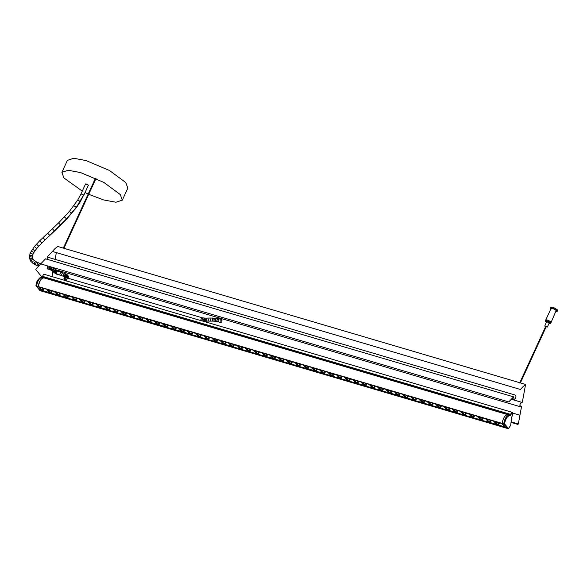 <?xml version="1.0" encoding="UTF-8"?>
<svg xmlns="http://www.w3.org/2000/svg" width="587" height="587" viewBox="0 0 587 587"><rect width="100%" height="100%" fill="white"/><g stroke="black" fill="none" stroke-linecap="round" stroke-linejoin="round"><path stroke-width="0.88" d="M550.782 307.896C551.259 306.48 553.468 307.133 557.415 309.855L557.254 311.367L556.087 311.572M550.76 309.122L550.393 308.755C550.863 307.339 553.071 307.984 557.019 310.714L557.254 311.367M550.393 308.755L550.547 307.243M545.939 320.48C546.292 319.416 547.95 319.908 550.907 321.947L551.09 322.439L556.19 310.464C553.233 308.424 551.575 307.933 551.222 308.997M545.749 320.032L551.039 308.505M550.899 322.072L550.782 321.911C547.972 319.974 546.402 319.504 546.064 320.517M545.895 320.568C546.255 319.504 547.913 319.988 550.87 322.036L550.65 323.386L549.043 323.371M546.38 322.153L545.506 321.427C545.859 320.363 547.517 320.847 550.474 322.887L550.65 323.386M545.506 321.427L545.719 320.076M547.348 327.054L549.322 322.769L546.746 321.793M545.587 326.658L544.78 326.078L547.26 326.805L546.137 326.908M544.78 326.078L546.658 321.544M546.255 326.658L545.697 326.401M46.813 289.501L48.926 292.077M49.007 292.708L41.904 290.389L39.388 287.395L42.044 290.352L43.24 288.283M49.323 292.502L41.904 290.389M43.9 288.481L42.844 290.888M46.043 289.061L39.388 287.395M42.286 290.792L38.793 286.779M79.949 299.275L79.179 298.834M80.03 299.377L82.54 302.378L75.98 300.661L72.524 297.161L75.18 300.126L76.383 298.057M88.233 301.718L87.463 301.278M88.314 301.821L90.831 304.822L84.264 303.105L80.815 299.605L83.471 302.569L84.667 300.5M87.382 301.292L80.815 299.605M63.381 294.388L62.611 293.948M63.455 294.491L65.971 297.492L59.412 295.775L55.956 292.275L58.612 295.239L59.808 293.17M71.665 296.831L70.895 296.391M71.739 296.934L74.255 299.935L67.696 298.218L64.24 294.718L66.896 297.682L68.099 295.613M137.945 316.378L137.175 315.938M138.018 316.481L140.535 319.475L133.975 317.765L130.519 314.265L133.176 317.229L134.372 315.16M130.63 314.096L137.109 315.967L130.519 314.265M129.661 313.935L128.883 313.495M129.734 314.038L132.251 317.031L125.691 315.322L122.235 311.822L124.892 314.786L126.088 312.717M128.81 313.509L122.235 311.822M154.513 321.265L153.743 320.825M154.586 321.368L157.103 324.362L150.543 322.652L147.088 319.152L149.744 322.116L150.94 320.047M146.229 318.822L145.459 318.381M146.302 318.924L148.819 321.918L142.259 320.209L138.803 316.709L141.46 319.673L142.656 317.604M138.914 316.54L145.4 318.411L138.803 316.709M104.802 306.605L104.031 306.165M104.882 306.707L107.399 309.709L100.839 307.992L97.383 304.492L100.039 307.456L101.235 305.387M121.37 311.492L120.599 311.051M121.45 311.594L123.967 314.595L117.407 312.878L113.951 309.378L116.608 312.343L117.804 310.274M113.086 309.048L112.315 308.608M113.166 309.151L115.683 312.152L109.123 310.435L105.667 306.935L108.324 309.899L109.52 307.83M55.097 291.944L54.327 291.504M55.171 292.047L57.687 295.048L51.128 293.331L47.672 289.839L50.328 292.796L51.524 290.726M47.782 289.662L54.268 291.534L47.672 289.839M96.517 304.161L95.747 303.721M96.598 304.264L99.115 307.265L92.548 305.548L89.099 302.048L91.755 305.013L92.951 302.943M89.209 301.879L95.688 303.75L89.099 302.048M158.079 324.574L157.72 324.927L154.293 320.84M54.268 291.534L57.21 294.52M57.665 295.048L57.291 295.151M57.607 294.945L50.189 292.832M52.184 290.917L51.128 293.331M62.53 293.962L56.367 292.143L62.589 293.992L65.495 296.963M65.949 297.492L65.575 297.594M65.891 297.389L58.473 295.276M60.468 293.361L59.412 295.775M74.182 299.832L73.779 299.407M68.76 295.804L67.681 298.093L66.757 297.719M71.68 296.89L64.636 294.593L70.814 296.406M67.696 298.218L73.859 300.038M82.466 302.276L82.063 301.85M77.044 298.247L75.965 300.537L75.041 300.162M82.488 302.342L79.157 298.878L72.92 297.037L79.098 298.849M75.98 300.661L82.143 302.481M90.75 304.719L90.347 304.293M85.328 300.691L84.249 302.98L83.325 302.606M84.264 303.105L90.427 304.924M99.034 307.162L98.631 306.737M93.612 303.134L92.541 305.423L91.609 305.049M92.548 305.548L98.719 307.368M103.972 306.194L97.772 304.367L104.009 306.201L106.915 309.18M107.37 309.709L107.003 309.811M107.318 309.606L99.9 307.493M101.896 305.578L100.839 307.992M115.602 312.049L115.199 311.624M110.18 308.021L109.109 310.31L108.184 309.936M113.108 309.107L106.056 306.81L112.242 308.623M109.123 310.435L115.287 312.255M123.886 314.493L123.49 314.067M118.464 310.464L117.393 312.754L116.468 312.379M123.945 314.595L120.584 311.088L114.34 309.254L120.526 311.066M117.407 312.878L123.571 314.698M132.17 316.936L131.774 316.51M126.748 312.908L125.677 315.197L124.752 314.823M125.691 315.322L131.855 317.141M140.454 319.379L140.058 318.954M135.032 315.351L133.961 317.64L133.036 317.266M133.975 317.765L140.139 319.585M145.4 318.411L148.342 321.397M148.797 321.925L148.423 322.028M148.738 321.823L141.32 319.71M143.316 317.794L142.259 320.209M154.535 321.331L156.626 323.841M157.081 324.369L156.707 324.472M157.023 324.259L149.604 322.153M151.6 320.238L150.543 322.652M154.528 321.324L147.476 319.02L153.662 320.84M40.518 290.785L36.115 285.986L40.518 290.785L42.103 291.247L38.162 286.405C39.329 280.74 41.325 277.908 44.15 277.915L42.469 277.416L44.15 277.915L44.421 277.534L44.15 277.915M38.192 286.595L36.577 285.935C37.744 280.27 39.74 277.438 42.565 277.446L42.829 277.071M504.519 423.851C505.649 418.37 507.586 415.625 510.323 415.633L510.778 414.987C512.275 411.949 512.847 412.103 512.502 415.449L511.644 417.21L510.675 425.377L508.452 428.539L504.519 423.851L503.705 423.689C504.864 418.025 506.86 415.2 509.692 415.2L508.107 414.73C505.275 414.73 503.279 417.562 502.112 423.22L506.053 428.07L507.638 428.539L503.705 423.689L502.112 423.22M510.198 415.339L509.567 415.163L510.441 414.972L511.145 413.079L512.224 412.404L512.708 413.013M509.582 415.17L508.012 414.701L508.371 414.356M507.638 428.539L504.526 423.88M394.757 392.116L396.871 394.691M396.951 395.315L389.849 393.004L387.332 390.003L389.988 392.967L391.184 390.891M397.267 395.11L389.849 393.004M391.845 391.089L390.788 393.503M393.987 391.668L387.332 390.003M390.23 393.4L386.738 389.386M427.894 401.89L427.123 401.442M427.967 401.985L430.484 404.986L423.924 403.269L420.468 399.776L423.124 402.733L424.328 400.664M436.178 404.326L435.407 403.885M436.258 404.428L438.768 407.429L432.208 405.712L428.752 402.22L431.408 405.177L432.612 403.108M435.327 403.9L428.752 402.22M411.326 397.003L410.555 396.555M411.399 397.098L413.916 400.099L407.356 398.39L403.9 394.89L406.556 397.847L407.752 395.777M419.61 399.446L418.839 398.999M419.683 399.542L422.2 402.543L415.64 400.833L412.184 397.333L414.84 400.29L416.036 398.221M485.889 418.986L485.111 418.546M485.963 419.089L488.479 422.09L481.92 420.373L478.464 416.873L481.12 419.837L482.316 417.768M478.574 416.704L485.053 418.575L478.464 416.873M477.598 416.543L476.827 416.102M477.679 416.645L480.195 419.646L473.636 417.929L470.18 414.429L472.836 417.394L474.032 415.325M476.754 416.117L470.18 414.429M502.457 423.873L501.687 423.432M502.531 423.975L505.047 426.976L498.488 425.259L495.032 421.759L497.688 424.724L498.884 422.655M501.606 423.447L495.032 421.759M494.173 421.429L493.403 420.989M494.247 421.532L496.763 424.533L490.204 422.816L486.748 419.316L489.404 422.28L490.6 420.211M493.322 421.004L486.748 419.316M452.746 409.212L451.975 408.772M452.826 409.315L455.343 412.316L448.776 410.599L445.328 407.107L447.984 410.064L449.18 407.994M469.314 414.099L468.543 413.659M469.395 414.202L471.911 417.203L465.352 415.486L461.896 411.993L464.552 414.95L465.748 412.881M461.03 411.656L460.259 411.216M461.111 411.758L463.627 414.76L457.068 413.043L453.612 409.55L456.268 412.507L457.464 410.438M460.186 411.23L453.612 409.55M403.042 394.559L402.271 394.112M403.115 394.655L405.632 397.656L399.072 395.946L395.616 392.446L398.272 395.411L399.468 393.334M395.726 392.277L402.212 394.141L395.616 392.446M444.462 406.769L443.691 406.329M444.542 406.872L447.059 409.873L440.492 408.156L437.044 404.663L439.7 407.62L440.896 405.551M437.146 404.487L443.633 406.358L437.044 404.663M402.212 394.141L405.155 397.135M405.61 397.656L405.235 397.759M405.551 397.553L398.133 395.447M400.129 393.532L399.072 395.946M410.474 396.57L404.311 394.757L410.533 396.599L413.439 399.578M413.886 400.092L413.519 400.202M413.835 399.996L406.417 397.891M408.413 395.976L407.356 398.39M422.119 402.44L421.723 402.022M416.697 398.419L415.625 400.708L414.701 400.334M422.178 402.543L418.817 399.043L412.573 397.201L418.758 399.013M415.64 400.833L421.804 402.645M430.41 404.883L430.007 404.465M424.988 400.862L423.909 403.152L422.985 402.77M420.82 399.63L427.101 401.486L430.462 404.979M420.901 399.659L427.043 401.457M423.924 403.269L430.088 405.089M438.694 407.327L438.291 406.901M433.272 403.306L432.193 405.595L431.269 405.213M432.208 405.712L438.372 407.532M446.978 409.77L446.575 409.344M441.556 405.749L440.477 408.031L439.553 407.657M440.492 408.156L446.656 409.975M451.902 408.787L445.731 406.967L452.012 408.787L454.859 411.788M455.314 412.309L454.947 412.419M455.263 412.213L447.837 410.1M449.84 408.192L448.776 410.599M463.547 414.657L463.143 414.231M458.124 410.636L457.053 412.918L456.128 412.544M457.068 413.043L463.231 414.862M471.831 417.1L471.427 416.675M466.408 413.072L465.337 415.361L464.412 414.987M471.882 417.203L468.521 413.703L462.285 411.861L468.47 413.674M465.352 415.486L471.515 417.306M480.115 419.544L479.718 419.118M474.692 415.515L473.621 417.805L472.696 417.43M473.636 417.929L479.799 419.749M488.399 421.987L488.002 421.561M482.976 417.959L481.905 420.248L480.98 419.874M481.92 420.373L488.083 422.192M486.858 419.147L493.432 421.004L496.286 424.005M496.734 424.526L496.367 424.636M496.683 424.43L489.264 422.317M491.26 420.402L490.204 422.816M495.142 421.591L501.665 423.476L504.571 426.448M505.018 426.969L504.651 427.079M504.967 426.874L497.549 424.761M499.544 422.845L498.488 425.259M278.766 357.909L280.88 360.484M280.968 361.115L273.865 358.796L271.348 355.795L274.004 358.76L275.2 356.691M281.283 360.91L273.865 358.796M275.861 356.881L274.804 359.295M277.996 357.468L271.488 355.766M278.847 358.011L277.922 357.483M271.715 355.656L271.348 355.795M274.246 359.193L270.754 355.186M311.91 367.682L311.139 367.242M311.983 367.785L314.5 370.779L307.94 369.069L304.484 365.569L307.14 368.533L308.336 366.464M311.059 367.257L304.484 365.569M320.194 370.126L319.423 369.685M320.267 370.228L322.784 373.222L316.224 371.512L312.768 368.012L315.424 370.977L316.62 368.907M295.342 362.795L294.564 362.355M295.415 362.898L297.932 365.892L291.372 364.182L287.916 360.682L290.572 363.647L291.768 361.577M294.491 362.37L287.916 360.682M303.626 365.239L302.855 364.798M303.699 365.341L306.216 368.335L299.656 366.626L296.2 363.126L298.856 366.09L300.052 364.021M296.31 362.957L302.789 364.828L296.2 363.126M369.898 384.786L369.128 384.346M369.979 384.881L372.496 387.882L365.936 386.173L362.48 382.673L365.136 385.637L366.332 383.56M361.614 382.342L360.844 381.902M361.695 382.438L364.211 385.439L357.644 383.729L354.196 380.229L356.852 383.194L358.048 381.117M386.466 389.673L385.696 389.232M386.547 389.768L389.064 392.769L382.504 391.059L379.048 387.559L381.704 390.524L382.9 388.447M379.158 387.391L385.637 389.254L379.048 387.559M378.182 387.229L377.412 386.789M378.263 387.325L380.78 390.326L374.22 388.616L370.764 385.116L373.42 388.08L374.616 386.004M336.762 375.012L335.991 374.572M336.835 375.108L339.352 378.109L332.792 376.399L329.336 372.899L331.993 375.863L333.196 373.787M353.33 379.899L352.56 379.459M353.411 379.994L355.927 382.995L349.36 381.286L345.912 377.786L348.568 380.75L349.764 378.674M352.479 379.473L345.912 377.786M345.046 377.456L344.276 377.015M345.127 377.551L347.636 380.552L341.076 378.842L337.62 375.342L340.277 378.307L341.48 376.23M337.73 375.174L344.217 377.045L337.62 375.342M287.05 360.352L286.28 359.912M287.131 360.455L289.648 363.448L283.088 361.739L279.632 358.239L282.288 361.203L283.484 359.134M328.478 372.569L327.707 372.129M328.551 372.672L331.068 375.665L324.508 373.956L321.052 370.456L323.708 373.42L324.912 371.344M390.032 392.974L389.68 393.334L386.253 389.247M386.415 389.144L389.827 393.283M289.567 363.353L289.171 362.927M284.145 359.325L283.073 361.614L282.149 361.24M289.626 363.456L286.265 359.948L280.021 358.114L286.207 359.926M283.088 361.739L289.252 363.558M297.851 365.796L297.455 365.371M292.429 361.768L291.357 364.057L290.433 363.683M291.372 364.182L297.536 366.002M306.135 368.24L305.739 367.814M300.713 364.211L299.641 366.501L298.717 366.127M299.656 366.626L305.82 368.445M304.594 365.4L311.117 367.279L314.023 370.258M314.5 370.779L314.104 370.889M314.419 370.676L307.001 368.57M308.997 366.655L307.94 369.069M319.343 369.7L313.179 367.88L319.401 369.722L322.307 372.701M322.762 373.229L322.388 373.332M322.703 373.119L315.285 371.013M317.281 369.098L316.224 371.512M330.987 375.563L330.591 375.144M325.572 371.542L324.494 373.831L323.569 373.457M331.017 375.636L327.685 372.165L321.449 370.324L327.627 372.143M324.508 373.956L330.672 375.775M339.279 378.006L338.875 377.588M333.856 373.985L332.778 376.274L331.853 375.9M336.777 375.071L329.733 372.767L335.911 374.587M332.792 376.399L338.956 378.219M347.563 380.449L347.159 380.031M342.14 376.428L341.062 378.718L340.137 378.344M341.076 378.842L347.24 380.662M355.847 382.893L355.443 382.475M350.424 378.872L349.346 381.161L348.421 380.787M349.36 381.286L355.531 383.106M360.785 381.924L354.585 380.097L360.822 381.939L363.727 384.918M364.182 385.446L363.815 385.549M364.131 385.336L356.713 383.23M358.708 381.315L357.644 383.729M372.415 387.78L372.011 387.361M366.992 383.759L365.921 386.048L364.997 385.674M372.444 387.853L369.106 384.382L362.869 382.541L369.054 384.36M365.936 386.173L372.099 387.985M380.699 390.223L380.303 389.805M375.276 386.202L374.205 388.491L373.281 388.117M377.353 386.811L371.153 384.984L377.338 386.804M374.22 388.616L380.383 390.428M388.983 392.666L388.587 392.248M383.56 388.645L382.489 390.935L381.565 390.56M382.504 391.059L388.667 392.872M44.465 277.541L44.172 277.959L508.019 414.745M508.107 414.774L44.172 277.959C41.78 277.402 39.799 280.27 38.236 286.566L502.237 423.454M42.345 290.308L42.147 291.225L506.089 428.04M162.826 323.708L164.94 326.284M165.02 326.915L157.918 324.596L155.401 321.595L158.057 324.56L159.253 322.49M165.336 326.71L157.918 324.596M159.913 322.681L158.857 325.095M162.049 323.268L162.9 323.811M155.511 321.427L161.99 323.298L155.401 321.595M158.299 324.993L154.807 320.986M195.963 333.482L195.192 333.042M196.036 333.585L198.553 336.586L191.993 334.869L188.537 331.369L191.193 334.333L192.397 332.264M204.247 335.925L203.476 335.485M204.327 336.028L206.837 339.022L200.277 337.312L196.821 333.812L199.477 336.777L200.681 334.707M179.395 328.595L178.624 328.155M179.468 328.698L181.985 331.699L175.425 329.982L171.969 326.482L174.625 329.446L175.821 327.377M172.079 326.313L178.565 328.184L171.969 326.482M187.679 331.039L186.908 330.598M187.752 331.141L190.269 334.142L183.709 332.425L180.253 328.925L182.909 331.89L184.105 329.821M253.951 350.586L253.18 350.145M254.032 350.688L256.548 353.682L249.989 351.973L246.533 348.473L249.189 351.437L250.385 349.36M253.107 350.16L246.533 348.473M245.667 348.142L244.896 347.702M245.748 348.245L248.264 351.239L241.705 349.529L238.249 346.029L240.905 348.994L242.101 346.924M270.526 355.473L269.756 355.032M270.6 355.568L273.116 358.569L266.557 356.859L263.101 353.359L265.757 356.324L266.953 354.247M263.211 353.191L269.697 355.062L263.101 353.359M262.242 353.029L261.472 352.589M262.316 353.125L264.832 356.126L258.273 354.416L254.817 350.916L257.473 353.88L258.669 351.804M254.927 350.747L261.406 352.618L254.817 350.916M220.815 340.812L220.044 340.372M220.895 340.915L223.412 343.909L216.845 342.199L213.397 338.699L216.053 341.663L217.249 339.594M213.507 338.53L219.986 340.401L213.397 338.699M237.383 345.699L236.612 345.259M237.464 345.802L239.98 348.795L233.421 347.086L229.965 343.586L232.621 346.55L233.817 344.481M229.099 343.256L228.328 342.815M229.179 343.358L231.696 346.352L225.129 344.642L221.681 341.142L224.337 344.107L225.533 342.038M171.111 326.152L170.34 325.712M171.184 326.255L173.701 329.256L167.141 327.539L163.685 324.039L166.341 327.003L167.537 324.934M170.259 325.726L163.685 324.039M212.531 338.369L211.76 337.929M212.611 338.472L215.121 341.465L208.561 339.756L205.105 336.256L207.761 339.22L208.965 337.151M211.68 337.943L205.105 336.256M274.085 358.774L273.733 359.134L270.306 355.047M270.475 354.944L273.88 359.083M173.62 329.153L173.224 328.727M168.198 325.125L167.126 327.414L166.202 327.04M167.141 327.539L173.304 329.358M178.565 328.184L181.508 331.171M181.963 331.699L181.588 331.802M181.904 331.596L174.486 329.483M176.482 327.568L175.425 329.982M186.827 330.613L180.664 328.793L186.886 330.635L189.792 333.614M190.247 334.142L189.872 334.245M190.188 334.04L182.77 331.926M184.766 330.011L183.709 332.425M198.472 336.483L198.076 336.058M193.057 332.455L191.978 334.744L191.054 334.37M195.977 333.541L188.933 331.244L195.111 333.056M191.993 334.869L198.157 336.689M206.763 338.926L206.36 338.501M201.341 334.898L200.262 337.187L199.338 336.813M206.785 338.993L203.454 335.522L197.217 333.687L203.395 335.5M200.277 337.312L206.441 339.132M215.047 341.37L214.644 340.944M209.625 337.342L208.546 339.631L207.622 339.257M208.561 339.756L214.725 341.575M223.331 343.813L222.928 343.388M217.909 339.785L216.83 342.074L215.906 341.7M216.845 342.199L223.016 344.019M228.27 342.845L222.069 341.01L228.306 342.852L231.212 345.831M231.667 346.359L231.3 346.462M231.616 346.257L224.197 344.143M226.193 342.228L225.129 344.642M239.9 348.693L239.496 348.274M234.477 344.672L233.406 346.961L232.481 346.587M237.405 345.758L230.353 343.454L236.539 345.273M233.421 347.086L239.584 348.905M248.184 351.136L247.787 350.718M242.761 347.115L241.69 349.404L240.765 349.03M248.242 351.246L244.882 347.739L238.638 345.897L244.823 347.717M241.705 349.529L247.868 351.349M256.468 353.579L256.071 353.161M251.045 349.558L249.974 351.848L249.049 351.474M249.989 351.973L256.152 353.792M264.752 356.023L264.355 355.605M259.329 352.002L258.258 354.291L257.333 353.917M258.273 354.416L264.436 356.236M269.697 355.062L272.639 358.048M273.087 358.562L272.72 358.679M273.036 358.466L265.618 356.36M267.613 354.445L266.557 356.859M221.996 319.754L221.908 321.757L220.925 322.601L220.837 320.48L221.996 319.754M47.73 259.483L47.694 256.468L52.412 251.449L520.5 389.489C522.254 387.303 523.927 385.747 525.512 384.815L522.313 402.293L521.381 402.315L522.122 402.55M520.251 382.871L525.409 384.39L525.512 384.815L525.027 384.676M511.453 399.094L522.085 402.521M55.56 269.675L520.398 406.762L521.065 406.571C519.348 405.492 519.605 404.091 521.836 402.366L511.314 399.241M519.869 405.991L521.542 406.483L518.336 423.961L517.895 424.43L511.659 422.589L517.954 424.467M511.776 422.031L518.336 423.961L517.895 424.43M202.735 321.06L512.268 412.338L511.49 412.617L510.154 415.2L42.073 277.159L35.829 269.719L35.976 268.905L45.515 258.83L513.603 396.863L514.153 399.314L515.034 398.933L515.936 397.091L515.87 395.249L47.789 257.209M65.274 280.52L44.179 274.298L43.401 274.577L42.293 276.91L510.154 415.2M40.701 263.886L508.79 401.926L513.398 397.025M521.388 406.321L519.847 405.866M52.918 271.377L51.964 276.594M52.412 251.449C54.173 249.27 55.838 247.714 57.431 246.782M56.359 252.608L55.119 259.373M49.425 266.454L48.86 267.21L48.948 269.33L47.114 268.795M82.275 191.12L63.91 177.942L61.892 172.358L67.41 160.361L73.793 158.27L86.157 160.596L109.446 170.472L125.809 182.572L127.834 188.156L122.316 200.152L115.933 202.244L103.561 199.918L88.732 194.297M61.892 172.358L68.275 170.267L80.639 172.593L103.936 182.469L120.291 194.568L122.316 200.152M88.175 194.048L85.042 192.543M39.498 287.219L45.962 289.075M38.735 286.735L42.227 290.873L157.72 324.927M42.227 290.873L157.742 324.941L154.462 320.737M39.85 277.871L38.287 279.493L35.998 285.678L38.162 286.405M35.998 285.678L36.078 285.788C37.245 280.124 39.248 277.284 42.081 277.291L42.139 277.115M510.778 414.987L510.184 415.339C507.351 415.332 505.356 418.164 504.189 423.836L502.149 423.41M387.442 389.834L393.906 391.683M386.672 389.342L390.172 393.481L505.664 427.534M504.659 426.404L503.198 424.672M274.18 359.273L389.68 393.334L274.188 359.281L270.688 355.135M38.236 286.566L502.178 423.388M42.103 290.844L506.038 427.659M42.088 291.159L506.031 427.974M154.741 320.935L158.241 325.081L273.733 359.134M50.02 266.483L49.132 266.747L48.772 269.206L49.631 269.543L49.337 269.095L50.218 266.689M53.197 270.702C52.779 271.788 53.373 271.546 54.965 269.983L55.222 269.301L55.78 269.954L55.56 270.68L53.791 271.942L50.284 269.778L51.076 266.946M50.798 269.983L51.803 267.158M51.883 269.778C50.937 270.468 51.003 269.829 52.067 267.87L52.669 267.437L55.222 269.301M52.463 270.101C51.663 270.871 51.869 270.313 53.079 268.435L53.593 267.951M52.896 270.416L54.518 268.619M53.351 271.884L54.202 272.456L55.956 271.179L55.78 269.954M54.833 272.515L56.088 271.311L56.191 270.453M56.014 273.278C55.046 273.96 55.083 273.307 56.125 271.341L56.455 270.724M61.965 275.751L63.557 276.323L63.073 275.112L64.687 273.432L62.618 272.808L61.554 274.569L61.965 275.751L60.021 275.076L59.837 274.041L61.085 272.229L57.152 271.069L56.447 271.458L56.271 274.041L53.777 272.412M56.088 273.916L56.976 273.652M63.557 276.323L64.526 276.734L64.012 275.516L65.847 273.924L64.687 273.432M64.922 276.815L64.731 275.905L66.243 274.342L66.911 274.511L65.847 273.924M65.194 276.609L66.845 274.848L67.85 275.303L66.911 274.511M67.424 278.04L66.14 276.499L65.047 276.726L66.925 275.787L68.261 277.519L67.982 278.209L68.452 276.969C67.644 274.973 66.617 274.863 65.362 276.653M65.37 276.47L66.529 276.198L67.784 278.15M65.047 276.726L64.46 277.255L65.803 276.807L67.057 277.915M63.939 278.377L65.649 277.101L66.793 277.812M65.663 280.696L65.172 279.493L66.419 277.798L67.835 278.238L66.404 279.918L66.771 281.085L64.519 279.984L64.159 278.884L65.788 277.416L66.669 277.746M202.17 317.78L200.923 319.585L201.282 320.751M207.886 321.192L208.458 320.142L207.798 318.088L209.882 318.029L210.55 320.084L209.977 321.133L202.155 320.964L202.045 319.856C202.537 317.684 202.801 317.406 202.853 319.02M203.043 321.096L203.285 319.086M204.012 321.184L204.342 320.128C204.401 317.905 204.247 317.574 203.865 319.137M204.929 321.221L205.362 320.172L205.002 318.117L207.798 318.088M206.448 321.228L206.991 320.179L206.397 318.125M209.977 321.133L212.054 321.104L212.538 320.054L212.23 318.088L209.882 318.029M212.054 321.104L213.8 321.148L214.167 320.098C214.189 317.875 213.984 317.538 213.565 319.101M213.8 321.148L215.546 321.287L215.774 319.277M215.546 321.287L217.007 321.515L216.874 320.407C217.381 318.235 217.667 317.963 217.733 319.577M212.061 318L219.2 318.858L217.96 320.671L218.555 321.83M202.155 320.964L66.991 281.078M32.762 258.596L30.766 258.463L29.878 259.711L30.935 261.501L34.119 264.165L38.603 266.168M38.382 262.888L37.106 263.57L37.245 265.669M37.113 262.323L35.763 262.969L35.807 265.045M35.917 261.685L34.486 262.286L34.376 264.311M34.494 260.701L32.931 261.215L32.578 263.123M33.378 259.586L31.61 259.894L30.935 261.501L34.229 264.26L38.779 266.293M32.402 257.51L32.344 257.099L30.363 256.812L29.35 257.59L31.118 261.729M39.96 263.482L35.807 261.589L33.496 259.733L32.733 258.493L32.432 255.631L29.577 255.543M32.527 255.895L32.916 254.039L30.223 253.401M33.004 254.303L33.767 252.307L31.294 251.229M33.87 252.549L35 250.803L32.571 249.248M35 250.803L36.783 248.484L34.53 246.709M36.783 248.484L38.764 246.232L36.607 244.346M38.764 246.232L41.86 243.018L39.813 241.015M41.86 243.018L45.096 239.87L43.1 237.823M47.833 233.377L49.8 235.46L45.096 239.87M29.35 257.59L30.128 253.136L34.406 246.489L39.674 240.817L58.568 222.921L69.42 211.386L77.8 199.903L80.984 193.93L83.706 194.972L76.354 207.24L66.61 218.819L49.653 235.27M83.706 194.972L80.456 201.517L76.471 207.468L66.742 219.032L54.54 231.051L52.566 228.981M60.725 225.144L58.707 223.119M66.742 219.032L64.614 217.109M71.783 213.397L69.545 211.606M76.471 207.468L74.079 205.868M80.456 201.517L77.902 200.145M41.406 263.871L39.784 263.358L38.749 264.187L38.581 266.138M519.943 415.222L512.833 413.123M510.536 414.371L42.447 276.33M513.596 397.663L512.972 397.48M521.065 406.571L519.935 406.241M47.65 268.949L47.041 268.883L47.62 265.926M47.444 268.89L47.364 266.769L47.929 266.014M85.416 184.296L85.342 184.201C85.812 183.665 86.861 184.017 88.505 185.25L88.233 185.595M85.658 184.061L88.432 185.162M46.835 289.567L49.374 292.597M71.687 296.897L74.204 299.898M80.918 299.436L87.441 301.322L90.802 304.814M99.086 307.265L95.688 303.75M113.115 309.114L115.632 312.115M122.345 311.653L128.824 313.524M132.222 317.031L128.832 313.524M137.96 316.437L137.116 315.967M137.967 316.444L140.506 319.475M42.132 291.277L39.931 290.587L35.961 285.715C36.313 281.166 38.331 278.355 42.015 277.269L42.506 277.424M511.732 412.272L512.224 412.404C512.899 412.162 512.994 413.189 512.517 415.486L511.673 417.071L510.69 425.414L508.408 428.664L506.089 428.092M394.78 392.175L397.318 395.205M505.59 427.519L390.172 393.481M428.862 402.044L435.385 403.929L438.716 407.393M447.03 409.873L443.633 406.358M453.722 409.374L460.237 411.26L463.598 414.752M470.29 414.261L476.769 416.132M477.62 416.601L476.776 416.132M477.627 416.609L480.144 419.61M485.904 419.045L485.06 418.575M485.911 419.052L488.45 422.082M271.458 355.627L277.974 357.505L281.334 361.005M288.026 360.513L294.505 362.384M295.356 362.854L294.513 362.384M295.364 362.861L297.903 365.892M303.64 365.297L302.797 364.828M303.648 365.305L306.187 368.335M336.784 375.078L339.301 378.079M347.614 380.559L344.217 377.045M346.022 377.617L352.538 379.496L355.898 382.988M380.758 390.333L377.36 386.818M389.042 392.769L385.644 389.262M38.324 286.661L502.178 423.447M42.176 291.247L506.023 428.04M165.395 326.812L161.997 323.298M273.953 359.046L158.241 325.081M163.795 323.87L171.125 326.211M171.133 326.218L173.671 329.248M195.985 333.548L198.501 336.549M205.215 336.087L211.738 337.965L215.099 341.465M223.383 343.916L219.986 340.401M237.405 345.765L239.951 348.795M246.643 348.304L253.122 350.175M256.519 353.675L253.129 350.175M262.257 353.088L261.413 352.618M262.264 353.095L264.803 356.118M52.023 267.136L52.669 267.437M64.526 276.734L65.23 277.115M64.46 277.255L63.932 278.407L64.519 279.984M205.002 318.117L202.163 317.78L67.644 278.106M217.007 321.515L220.932 322.601M50.284 269.778L49.631 269.543M57.152 271.069L56.741 270.908M60.204 275.208L56.271 274.041M62.934 272.801L61.085 272.229M68.459 276.741L67.85 275.303M219.2 318.858L221.813 319.629M85.577 183.907L80.984 193.93M54.54 231.051L49.8 235.46M88.417 185.198L83.802 195.229M545.785 326.225L519.656 383.032M546.336 326.475L520.383 382.907M521.491 406.27L519.84 405.786M510.184 415.222L42.103 277.181M511.871 398.646L514.153 399.314M57.328 246.349L63.308 248.118L95.461 178.206M63.77 248.25L519.796 382.731M47.459 268.89L48.956 269.338M96.019 178.455L63.902 248.286"/></g></svg>
